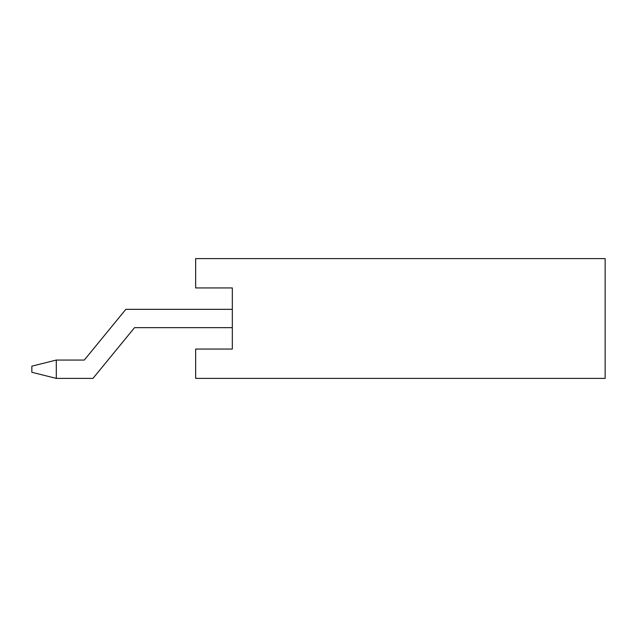<?xml version="1.0" encoding="UTF-8"?>
<svg xmlns="http://www.w3.org/2000/svg" width="637" height="637" viewBox="0 0 637 637"><rect width="100%" height="100%" fill="white"/><g stroke="black" fill="none" stroke-linecap="round" stroke-linejoin="round"><path stroke-width="0.96" d="M605.15 258.606L605.15 378.394L605.15 258.606L195.647 258.606L195.647 287.94L195.647 258.606L605.15 258.606M195.647 378.394L195.647 349.06L195.647 378.394L605.15 378.394L195.647 378.394M195.647 287.94L232.322 287.94L232.322 349.06L195.647 349.06L232.322 349.06L232.322 287.94L195.647 287.94M125.847 309.335L232.322 309.335L125.847 309.335L84.291 360.064L125.847 309.335M56.295 360.064L84.291 360.064L56.295 360.064L31.85 366.171L31.85 372.287L31.85 366.171L56.295 360.064L56.295 378.394L56.295 360.064M92.97 378.394L56.295 378.394L92.97 378.394L134.534 327.665L92.97 378.394M232.322 327.665L134.534 327.665L232.322 327.665M31.85 372.287L56.295 378.394L31.85 372.287"/></g></svg>
